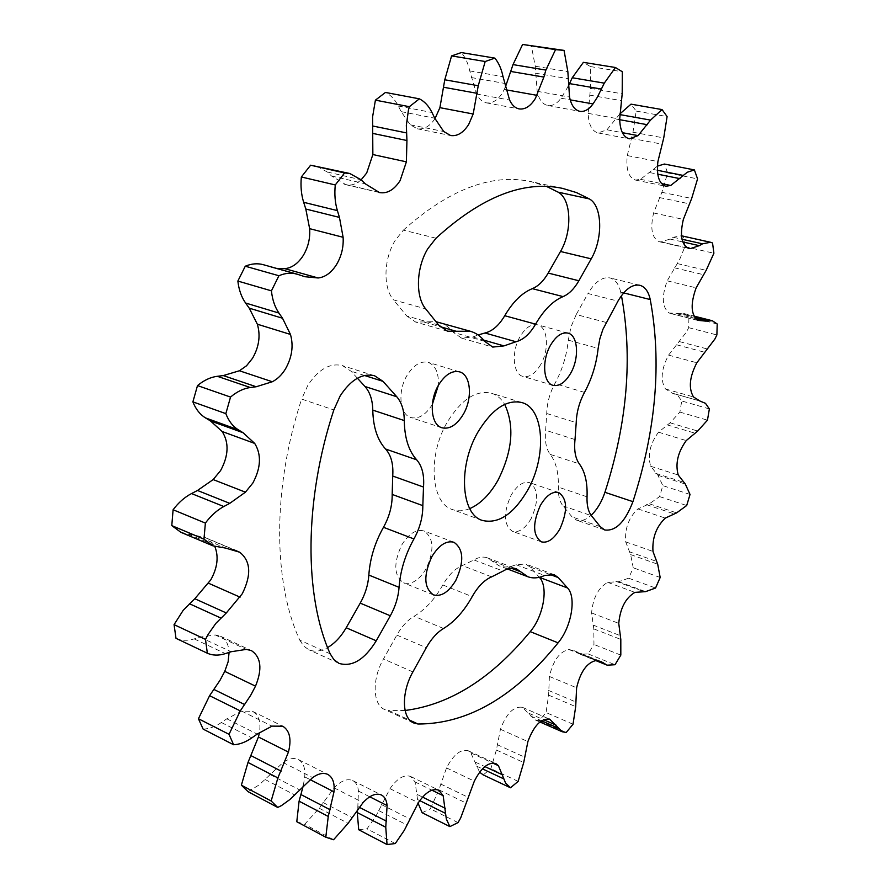 <?xml version="1.0" encoding="UTF-8"?>
<svg xmlns="http://www.w3.org/2000/svg" width="889" height="889" viewBox="0 0 889 889"><rect width="100%" height="100%" fill="white"/><g stroke="black" fill="none" stroke-linecap="round" stroke-linejoin="round"><path stroke-width="0.67" stroke-dasharray="4.45 3.33" d="M357.411 378.203L351.011 371.202L342.465 365.623C329.986 362.69 318.451 369.257 307.85 385.348L301.615 399.072L333.831 409.951M435.999 238.23L403.35 230.14L395.183 240.419C383.559 259.032 382.903 287.792 393.516 299.882L425.698 308.883M531.178 518.531C525.21 528.622 518.976 532.9 512.453 531.344C503.641 525.077 503.185 513.064 511.064 495.317C517.02 485.383 523.177 481.149 529.544 482.627C538.456 488.883 539.001 500.851 531.178 518.531M426.153 568.704C419.063 580.273 411.551 584.995 403.617 582.862C393.905 575.972 393.271 563.348 401.728 544.979C408.818 533.611 416.23 528.933 423.942 530.955C433.81 537.812 434.543 550.391 426.153 568.704M432.343 404.406L432.321 404.451C425.787 414.963 418.619 419.33 410.84 417.541C399.606 414.596 397.361 391.138 407.084 375.314C413.607 365.023 420.641 360.712 428.198 362.368C435.61 365.39 438.977 373.102 438.299 385.504M540.723 364.512C535.2 373.724 529.266 377.692 522.91 376.403C512.909 374.18 511.164 351.533 520.098 336.575C525.588 327.541 531.433 323.629 537.623 324.818C547.88 327.019 549.491 349.666 540.723 364.512M469.748 508.63C463.591 511.153 457.824 511.464 452.457 509.575C430.743 503.396 427.353 455.379 447.434 421.886C461.447 399.361 476.126 389.804 491.461 393.205C496.884 394.938 501.296 398.661 504.696 404.384M510.519 787.776L483.227 774.908L490.895 768.652L496.373 750.016L500.44 729.28C506.452 713.389 513.753 706.066 522.343 707.3L535.167 719.901L539.223 720.668L546.057 712.556L548.624 695.131L549.391 676.451C553.147 660.483 559.659 651.515 568.927 649.548L573.783 650.581L580.217 654.293L588.162 653.926L593.963 644.458L593.819 628.89L591.596 612.932C592.919 597.975 598.297 587.773 607.709 582.328L618.6 581.695L628.645 578.206L633.257 567.793L630.623 554.592L625.712 541.879C624.711 528.522 628.779 517.531 637.913 508.908L649.392 503.819L659.56 496.607L662.838 485.65L657.938 475.282L650.67 466.258C647.459 455.024 650.081 443.667 658.516 432.187L670.073 422.82L679.896 412.096L681.73 400.972L677.729 395.383L672.151 393.105L665.494 388.971C660.216 380.359 661.249 369.079 668.572 355.122L686.719 331.686L688.686 327.674L688.931 316.795L683.93 313.55L669.261 313.05C662.116 307.583 661.427 296.848 667.195 280.846L679.618 259.577L684.919 246.653L683.452 236.496L681.396 235.774L673.284 237.274L670.039 239.063L661.149 241.875L659.294 241.73C651.904 238.174 650.015 228.584 653.604 212.96L661.861 192.291L667.661 172.922L664.361 164.032M458.024 822.603L430.343 808.846L438.888 789.832L446.511 767.918C453.446 754.583 460.68 748.86 468.203 750.749L470.781 752.85L479.604 772.185M395.272 843.55L367.024 828.859L376.069 815.846L390.004 788.676C397.261 778.297 404.151 774.23 410.651 776.486L415.074 781.964L418.063 803.145M180.9 532.311L204.826 537.401L207.904 538.867L214.86 546.568M505.274 87.389L502.663 92.534C497.862 100.19 492.417 103.624 486.35 102.846C482.271 102.013 479.004 99.079 476.571 94.034L469.748 70.909C468.114 63.375 465.303 57.263 461.313 52.573M568.193 86.377L561.026 98.235C556.881 103.757 552.48 106.191 547.802 105.524C542.546 104.324 539.001 99.579 537.178 91.311L535.256 66.242L531.233 45.228M549.158 574.161L529.866 566.926L539.345 577.305M529.866 566.926L525.666 564.026L516.031 564.704C509.919 567.338 504.252 567.693 499.051 565.782L487.283 557.825C483.283 556.37 478.827 557.07 473.904 559.937L462.347 565.571C455.068 568.538 448.556 574.994 442.833 584.962C434.743 599.275 425.175 609.698 414.118 616.244C407.573 620.1 401.806 626.378 396.827 635.102L383.47 658.96C371.858 678.985 372.613 704.71 384.593 709.489L389.071 710.622L409.885 720.257M405.095 710.478L389.071 710.622M438.666 325.052L406.74 315.951L393.516 299.882M406.74 315.951L415.708 322.085L435.954 321.674M438.866 322.318C444.5 323.963 449.345 327.319 453.379 332.375L461.58 338.109L472.915 337.009L478.082 334.953M403.35 230.14C449.067 189.346 491.595 173.166 530.922 181.6L546.513 186.423M422.142 812.713L430.343 808.846M358.712 829.748L367.024 828.859M296.782 821.725L304.638 824.336L319.207 808.234L334.142 787.876C341.043 780.72 347.232 778.286 352.711 780.586C356.033 782.364 357.945 785.865 358.456 791.099L357.734 809.046M248.053 791.666L259.144 784.92L283.069 762.506C288.881 758.506 293.981 757.528 298.371 759.573C303.36 762.44 305.483 768.207 304.705 776.875L303.327 785.565M203.125 729.102C209.104 728.913 215.205 726.713 221.405 722.513L226.828 718.812L241.708 711.111L252.465 711.289C258.666 714.889 260.988 721.979 259.444 732.569M176 638.324C181.523 640.725 187.579 640.913 194.18 638.902L199.947 637.102L215.205 634.946L220.294 636.146C225.728 638.924 228.662 644.336 229.084 652.404M276.512 268.389L263.355 264.7M361.134 179.834C356.233 184.19 351.188 185.823 345.988 184.734L331.53 176L327.319 172.022L315.906 165.776M434.988 118.659C429.743 126.394 423.831 129.772 417.252 128.783L410.296 124.804L401.15 111.636L398.316 106.002C395.038 99.579 390.76 95.067 385.448 92.445M619.811 113.981L606.954 129.794L598.086 132.939C591.918 131.183 588.607 124.66 588.162 113.37L590.474 88.378L590.407 66.575L583.384 62.341M657.416 166.154L640.469 179.3L635.424 180.056C628.567 177.522 625.845 169.366 627.267 155.575L632.979 132.217L636.202 111.092L631.012 104.157M606.187 322.463L576.228 314.528L587.996 293.514L617.966 301.149M576.228 314.528L571.005 326.841L568.304 340.154C566.682 355.689 562.204 370.168 554.858 383.615C549.735 393.116 547.024 403.084 546.724 413.507L545.646 430.276C544.624 440.9 546.146 448.934 550.224 454.39C556.058 462.102 558.759 473.015 558.325 487.116C558.103 495.429 559.648 501.674 562.97 505.885L572.005 516.853L576.572 520.154C581.062 521.565 585.918 519.943 591.129 515.287M623.667 292.892L620.711 292.148L621.455 295.659M620.711 292.148C618.855 284.18 615.288 279.435 610.01 277.924C602.32 276.601 594.985 281.791 587.996 293.514M330.186 653.826L299.804 640.191C273.079 582.851 272.178 488.528 301.615 399.072M299.804 640.191L303.627 646.014L308.772 649.726C314.439 652.137 320.707 651.415 327.585 647.581M712.545 242.986L683.452 236.496M684.919 246.653L713.9 253.232M667.661 172.922L697.565 178.878M717.212 323.985L688.931 316.795M688.686 327.674L716.878 334.953M709.366 408.929L681.73 400.972M679.896 412.096L707.466 420.164M690.031 494.44L662.838 485.65M659.56 496.607L686.697 505.519M660.183 577.483L633.257 567.793M628.645 578.206L655.549 588.018M620.822 655.115L593.963 644.458M588.162 653.926L615.01 664.728M573.027 724.235L546.057 712.556M539.223 720.668L566.204 732.48M518.143 781.375L490.895 768.652M333.564 839.749L304.638 824.336M590.407 66.575L622.311 71.753M636.202 111.092L667.106 116.57M364.468 375.469L351.011 371.202M677.207 263.566L706.155 270.345M679.652 341.654L707.866 349.121M207.904 538.867L233.529 549.624M504.285 89.522L505.919 89.811M632.979 132.217L663.739 137.928M653.182 169.432L657.382 170.277M631.134 138.328L661.872 144.118M627.267 155.575L657.904 161.565M649.87 172.61L657.749 174.188M640.469 179.3L661.483 183.59M588.162 113.37L619.689 119.093M606.954 129.794L622.367 132.672M616.277 119.082L619.7 119.693M589.474 95.101L621.155 100.613M590.474 88.378L622.2 93.812M537.178 91.311L569.538 97.012M561.026 98.235L570.193 99.868M535.356 73.165L567.893 78.654M535.256 66.242L567.849 71.642M476.571 94.034L509.586 100.035M471.159 77.521L504.363 83.344M469.748 70.909L503.03 76.654M410.296 124.804L443.722 131.516M401.15 111.636L434.765 118.215M398.316 106.002L431.998 112.514M344.065 184.134L377.614 191.968M331.53 176L365.235 183.79M327.319 172.022L361.09 179.789M269.767 266.8L303.238 276.19M264.466 265.033L297.982 274.434M193.669 534.633L225.639 548.091M188.068 534.1L220.072 547.613M215.205 634.946L246.297 649.392M199.947 637.102L231.129 651.737M194.18 638.902L225.384 653.615M241.708 711.111L272.045 726.135M226.828 718.812L257.221 734.081M221.405 722.513L251.809 737.881M304.705 776.875L310.05 779.597M283.069 762.506L312.661 777.586M269.678 774.386L299.293 789.743M264.978 779.431L294.603 794.888M358.456 791.099L369.746 796.8M334.142 787.876L363.056 802.6M322.951 802.445L351.866 817.436M319.207 808.234L348.11 823.325M358.034 806.645L359.156 807.212M415.074 781.964L431.898 790.188M390.004 788.676L418.319 802.745M381.403 804.556L409.685 818.869M378.681 810.579L406.951 824.981M417.397 794.555L422.553 797.1M417.674 799.589L419.752 800.622M470.781 752.85L492.673 763.018M446.511 767.918L474.337 781.153M440.577 783.976L468.347 797.411M438.888 789.832L466.625 803.334M475.304 762.117L484.883 766.596M476.46 766.074L482.427 768.863M522.765 707.511L549.235 719.034M500.44 729.28L527.888 741.593M497.107 744.615L524.466 757.084M496.373 750.016L523.71 762.529M528.966 713.311L543.479 719.657M530.811 716.09L541.501 720.768M568.927 649.548L596.097 660.516M549.391 676.451L576.617 687.819M548.48 690.409L575.594 701.899M548.624 695.131L575.694 706.655M576.305 651.915L598.175 660.727M578.672 653.482L596.108 660.516M607.709 582.328L634.89 592.385M591.596 612.932L618.755 623.378M592.907 624.989L619.944 635.524M593.819 628.89L620.811 639.435M615.855 581.317L642.925 591.285M618.6 581.695L645.625 591.63M637.913 508.908L665.283 518.098M625.712 541.879L652.982 551.447M629.034 551.647L656.171 561.259M630.623 554.592L657.704 564.215M646.414 504.641L673.695 513.731M649.392 503.819L676.629 512.875M658.516 432.187L686.241 440.588M650.67 466.258L678.218 475.004M655.782 473.381L683.185 482.138M657.938 475.282L685.297 484.038M666.994 424.82L694.653 433.087M670.073 422.82L697.698 431.043M668.572 355.122L696.832 362.779M665.494 388.971L693.498 396.95M672.151 393.105L700.01 401.072M674.784 393.871L702.61 401.817M676.618 344.788L704.844 352.311M667.195 280.846L696.143 287.847M669.261 313.05L697.887 320.34M677.207 313.873L695.409 318.506M680.207 313.406L694.353 316.984M674.373 267.8L703.321 274.645M673.284 237.274L682.019 239.23M661.861 192.291L691.675 198.469M659.416 197.547L689.219 203.792M653.604 212.96L683.352 219.394M670.039 239.063L682.774 241.93M661.149 241.875L686.997 247.742M484.683 341.343L453.379 332.375M424.453 322.196L440.088 326.663M472.915 337.009L483.66 340.087M584.506 392.382L554.858 383.615M568.304 340.154L598.141 348.399M575.016 439.555L545.646 430.276M546.724 413.507L576.216 422.619M587.04 496.818L558.325 487.116M550.224 454.39L579.328 463.869M562.97 505.885L591.463 515.709M600.275 526.699L572.005 516.853M511.097 568.149L491.706 560.803M516.031 564.704L544.646 575.483M491.639 576.861L462.347 565.571M473.904 559.937L503.096 571.071M443.555 628.49L414.118 616.244M442.833 584.962L472.181 596.63M396.827 635.102L426.287 647.703M412.885 671.928L383.47 658.96M374.591 375.78L342.465 365.623M541.39 541.857L512.453 531.344M433.432 594.885L403.617 582.862M441.911 427.765L410.84 417.541M553.025 385.337L522.91 376.403M482.316 520.421L452.457 509.575M635.424 180.056L665.728 186.257M598.086 132.939L629.323 138.84M547.802 105.524L579.917 111.347M486.35 102.846L519.187 108.914M417.252 128.783L450.59 135.517M345.988 184.734L379.503 192.569M271.523 267.333L304.971 276.723M204.826 537.401L236.707 550.791M220.294 636.146L251.343 650.559M252.465 711.289L282.702 726.191M298.371 759.573L327.841 774.441M352.711 780.586L381.492 795.022M410.651 776.486L438.833 790.21M468.203 750.749L495.895 763.595M522.343 707.3L549.68 719.201M535.167 719.901L539.89 721.979M573.783 650.581L600.875 661.494M580.217 654.293L595.63 660.516M671.039 313.628L699.632 320.907M683.93 313.55L693.876 316.062M659.294 241.73L688.708 248.42M521.821 402.55L491.461 393.205M567.993 333.119L537.623 324.818M459.524 371.846L428.198 362.368M453.946 542.268L423.942 530.955M558.681 492.539L529.544 482.627M562.593 188.39L530.922 181.6M461.58 338.109L492.739 347.088M447.489 331.197L415.708 322.085M507.441 568.971L499.051 565.782M639.813 285.269L610.01 277.924M604.742 529.988L576.572 520.154M487.283 557.825L516.331 568.804M554.158 574.705L525.666 564.026M413.596 722.913L384.593 709.489M338.998 663.383L308.772 649.726"/><path stroke-width="1.33" d="M390.327 615.777L360.223 603.131C365.301 594.052 368.168 584.695 368.835 575.061L399.072 587.34C398.339 597.075 395.427 606.554 390.327 615.777L376.247 640.802C364.523 659.716 352.111 667.239 338.998 663.383L333.931 659.682L330.186 653.826C304.127 596.163 303.938 500.74 333.831 409.951L340.12 396.005C350.755 379.636 362.245 372.891 374.591 375.78L383.026 381.359L364.468 375.469M440.088 326.663L456.146 331.253L447.489 331.197L438.666 325.052L425.698 308.883C415.285 296.715 416.163 267.6 427.831 248.687L435.999 238.23C481.605 196.669 523.799 180.056 562.593 188.39L576.45 192.569L589.351 198.914C602.42 205.881 603.164 238.574 591.196 258.855L560.492 251.476C572.449 231.473 571.405 199.125 558.114 192.157L589.351 198.914M559.981 528.755C554.025 539.001 547.824 543.357 541.39 541.857C532.755 535.611 532.4 523.488 540.323 505.508C546.291 495.429 552.413 491.106 558.681 492.539C567.426 498.773 567.86 510.842 559.981 528.755M455.824 580.373C448.723 592.13 441.255 596.964 433.432 594.885C423.875 588.018 423.353 575.272 431.865 556.636C438.977 545.09 446.334 540.301 453.946 542.268C463.647 549.102 464.28 561.804 455.824 580.373M463.269 414.363C456.713 425.053 449.59 429.52 441.911 427.765C430.809 424.886 428.776 401.172 438.521 385.104C445.067 374.647 452.068 370.235 459.524 371.846C470.926 374.691 472.848 398.394 463.269 414.363M570.705 373.191C565.193 382.537 559.292 386.582 553.025 385.337C543.168 383.17 541.634 360.289 550.58 345.121C556.092 335.953 561.892 331.964 567.993 333.119C578.094 335.275 579.495 358.134 570.705 373.191M504.696 404.384C514.731 425.953 512.497 451.234 497.996 480.238C489.928 494.417 480.516 503.885 469.748 508.63M527.544 490.395C513.475 514.22 498.396 524.221 482.316 520.421C460.902 514.375 457.935 465.892 478.06 431.865C492.117 408.996 506.697 399.228 521.821 402.55C544.457 408.462 546.902 456.802 527.544 490.395M706.155 270.345L713.9 253.232L712.545 242.986L710.522 242.264L702.521 243.83L699.31 245.664L690.531 248.542L688.708 248.42C681.463 244.875 679.685 235.196 683.352 219.394L691.675 198.469L697.565 178.878L694.387 169.921L687.297 172.244L670.717 185.479L665.728 186.257C658.993 183.734 656.382 175.511 657.904 161.565L663.739 137.928L667.106 116.57L662.049 109.58L650.537 120.104L638.091 135.617L629.323 138.84C623.256 137.084 620.044 130.505 619.689 119.093L622.2 93.812L622.311 71.753L615.421 67.497L604.287 83.144L597.352 97.212L593.03 103.913C588.896 109.514 584.529 111.992 579.917 111.347C574.727 110.147 571.26 105.369 569.538 97.012L567.849 71.642L564.048 50.395L555.536 49.64L545.868 70.075L543.879 77.076L535.411 98.401C530.589 106.18 525.188 109.68 519.187 108.914C515.153 108.091 511.953 105.135 509.586 100.035L503.03 76.654C501.474 69.031 498.74 62.841 494.829 58.107L485.183 61.519L478.249 85.733L473.181 114.003L468.736 124.349C463.413 132.772 457.357 136.484 450.59 135.517L443.722 131.516L434.765 118.215L431.998 112.514C428.82 106.035 424.598 101.468 419.364 98.835L409.362 106.691L408.395 110.369L406.34 125.471L406.94 140.518L406.384 161.842L400.128 180.567C394.127 189.879 387.248 193.88 379.503 192.569L365.235 183.79L361.09 179.789L349.81 173.511L344.576 172.955L335.275 184.945C334.342 194.235 335.042 202.792 337.387 210.604L339.454 217.405L343.11 237.285C343.687 247.031 341.509 256.11 336.564 264.511C331.397 272.667 325.263 277.157 318.162 277.979L304.971 276.723L296.882 274.09C291.148 272.523 285.158 273.067 278.913 275.746L271.434 290.847C272.345 299.671 274.857 307.072 278.935 313.05L282.524 318.24L290.459 334.431C293.692 345.832 292.014 357.367 285.425 369.013C281.78 374.914 277.412 379.159 272.301 381.748L256.21 386.748L250.309 387.515C243.553 388.449 236.963 391.627 230.54 397.072L225.839 413.629C228.629 420.953 232.774 426.342 238.285 429.776L243.108 432.743L254.71 443.422C261.577 454.612 260.966 467.814 252.865 483.005L245.431 492.173L229.762 503.352L223.817 506.519C217.016 510.197 210.871 515.72 205.381 523.088L203.959 539.156L212.971 545.857L225.639 548.091L239.752 552.247C250.754 561.07 251.598 574.905 242.275 593.752L226.306 612.966L215.883 623.333L208.226 634.235L205.503 639.38L207.337 653.226C212.793 655.593 218.816 655.715 225.384 653.615L231.129 651.737L246.297 649.392L251.343 650.559C261.088 657.149 262.488 669.006 255.51 686.152L250.731 695.231L240.286 710.9L229.029 734.314L233.607 744.749C239.552 744.482 245.62 742.193 251.809 737.881L257.221 734.081L272.045 726.135L282.702 726.191C289.77 730.591 291.681 739.226 288.425 752.094L277.89 777.931L271.145 800.967L277.724 807.445L281.435 805.623L289.97 799.467L312.661 777.586C318.462 773.474 323.518 772.43 327.841 774.441C332.775 777.286 334.82 783.087 333.997 791.832L328.252 816.435L325.796 837.216L333.564 839.749L348.11 823.325L363.056 802.6C369.946 795.288 376.091 792.766 381.492 795.022C384.77 796.777 386.637 800.289 387.104 805.567L385.759 827.259L387.048 844.55L395.272 843.55L404.317 830.315L418.319 802.745C425.575 792.199 432.421 788.021 438.833 790.21L443.155 795.677L446.334 819.058L449.89 826.603L458.024 822.603L460.635 818.069L474.337 781.153C481.293 767.629 488.472 761.773 495.895 763.595L498.429 765.685L505.585 783.065L510.519 787.776L518.143 781.375L523.71 762.529L527.888 741.593C533.956 725.513 541.212 718.045 549.68 719.201L562.215 731.758L566.204 732.48L573.027 724.235L575.694 706.655L576.617 687.819C580.45 671.684 586.951 662.583 596.097 660.516L600.875 661.494L607.187 665.172L615.01 664.728L620.822 655.115L620.811 639.435L618.755 623.378C620.189 608.287 625.567 597.964 634.89 592.385L645.625 591.63L655.549 588.018L660.183 577.483L657.704 564.215L652.982 551.447C652.115 537.989 656.215 526.877 665.283 518.098L676.629 512.875L686.697 505.519L690.031 494.44L685.297 484.038L678.218 475.004C675.162 463.702 677.84 452.223 686.241 440.588L697.698 431.043L707.466 420.164L709.366 408.929L705.488 403.328L700.01 401.072L693.498 396.95C688.386 388.304 689.497 376.914 696.832 362.779L714.9 339.02L716.878 334.953L717.212 323.985L712.322 320.74L705.699 321.118L697.887 320.34C690.897 314.862 690.309 304.038 696.143 287.847L706.155 270.345M229.084 652.404L228.129 661.794L224.761 671.384L220.005 680.307L209.593 695.698L198.436 718.734L203.125 729.102L233.607 744.749M214.86 546.568C218.838 556.67 217.472 567.782 210.749 579.895L194.813 598.73L183.212 610.287L174.066 624.634L176 638.324L207.337 653.226M296.882 274.09L263.355 264.7C257.577 263.111 251.543 263.611 245.275 266.211L237.863 281.057C238.852 289.77 241.419 297.093 245.586 303.016L249.231 308.161L257.343 324.196C260.677 335.475 259.077 346.843 252.532 358.289L246.531 365.768L239.419 370.769L223.25 375.58L217.327 376.303C210.526 377.158 203.925 380.259 197.502 385.582L192.891 401.872C195.747 409.129 199.958 414.485 205.526 417.919L210.404 420.886L222.161 431.509C229.162 442.622 228.64 455.646 220.594 470.581L213.171 479.582L197.491 490.472L191.535 493.562C184.712 497.129 178.567 502.529 173.099 509.753L171.788 525.61L180.9 532.311L212.971 545.857M349.81 173.511L310.628 165.198L301.349 176.978C300.482 186.134 301.249 194.569 303.671 202.303L305.805 209.026L309.639 228.662C310.305 238.285 308.172 247.22 303.26 255.487C298.104 263.511 291.959 267.9 284.813 268.667L276.512 268.389M419.364 98.835L385.448 92.445L375.414 100.146L372.602 116.803L372.858 154.553L366.69 172.999L361.134 179.834M494.829 58.107L461.313 52.573L451.59 55.896L444.778 79.777L439.899 107.658L434.988 118.659M615.421 67.497L583.384 62.341L572.249 77.754L568.193 86.377M539.345 577.305L567.571 587.996C576.65 597.241 571.416 627.023 558.092 642.847C514.331 696.965 467.636 724.024 418.019 724.013L413.596 722.913C401.784 718.223 401.239 692.264 412.885 671.928L426.287 647.703C431.287 638.847 437.044 632.446 443.555 628.49C454.535 621.767 464.08 611.143 472.181 596.63C477.926 586.507 484.405 579.928 491.639 576.861L503.096 571.071C507.986 568.127 512.397 567.382 516.331 568.804L520.665 571.771L511.097 568.149M558.092 642.847L530.222 631.635C491.684 678.44 449.967 704.721 405.095 710.478M530.222 631.635C543.601 616.077 548.657 586.584 539.367 577.328M435.954 321.674L470.403 331.275C475.971 332.908 480.727 336.253 484.683 341.343L492.739 347.088L503.963 345.899L515.953 341.754L485.005 332.997C492.462 331.141 499.04 325.385 504.73 315.717C512.909 301.827 522.11 292.792 532.333 288.647C538.312 286.191 543.601 280.991 548.191 273.067L560.492 251.476M478.082 334.953L485.005 332.997M546.513 186.423L558.114 192.157M438.299 385.504L432.343 404.406M479.604 772.185L483.227 774.908M418.063 803.145L422.142 812.713L449.89 826.603M357.734 809.046L357.278 812.59L358.712 829.748L387.048 844.55M303.327 785.565L299.093 801.178L296.782 821.725L325.796 837.216M259.444 732.569L258.432 736.992L247.998 762.451L241.375 785.176L248.053 791.666L277.724 807.445M564.048 50.395L522.61 44.45L513.009 64.597L505.274 87.389M662.049 109.58L631.012 104.157L619.811 113.981M694.387 169.921L664.361 164.032L657.416 166.154M591.129 515.287C597.03 509.708 601.631 502.052 604.92 492.306L632.924 501.652C625.189 521.91 615.788 531.355 604.742 529.988L600.275 526.699L591.463 515.709C588.218 511.497 586.74 505.208 587.04 496.818C587.585 482.583 585.018 471.603 579.328 463.869C575.35 458.391 573.916 450.29 575.016 439.555L576.216 422.619C576.605 412.096 579.372 402.017 584.506 392.382C591.863 378.758 596.408 364.09 598.141 348.399L599.842 338.765L602.909 329.352L617.966 301.149C624.967 289.269 632.246 283.98 639.813 285.269C645.003 286.758 648.481 291.525 650.248 299.56C661.861 362.468 656.093 429.82 632.924 501.652M621.455 295.659C632.835 357.234 627.323 422.786 604.92 492.306M360.223 603.131L346.199 627.756L376.247 640.802M368.835 575.061C369.98 558.592 374.858 542.668 383.47 527.299C389.415 516.62 392.316 505.663 392.182 494.428L392.716 476.037C393.538 464.291 391.171 455.279 385.593 449.023C377.458 440.155 373.18 427.187 372.78 410.118C372.58 400.072 369.991 392.193 364.99 386.504L357.411 378.203M327.585 647.581C334.809 643.336 341.009 636.724 346.199 627.756M567.571 587.996L558.281 577.594L554.158 574.705L544.646 575.483C538.59 578.194 533 578.617 527.877 576.739L520.665 571.771M456.146 331.253L470.403 331.275M548.191 273.067L578.872 280.757L591.196 258.855M578.872 280.757C574.261 288.803 568.993 294.081 563.07 296.604L532.333 288.647M504.73 315.717L535.589 324.152C543.779 310.05 552.936 300.86 563.07 296.604M535.589 324.152C529.877 333.964 523.332 339.831 515.953 341.754M392.182 494.428L422.831 505.641L423.497 487.05L392.716 476.037M422.831 505.641C422.864 516.998 419.908 528.099 413.941 538.945L383.47 527.299M399.072 587.34C400.328 570.682 405.284 554.547 413.941 538.945M364.99 386.504L396.761 396.738L383.026 381.359M396.761 396.738C401.661 402.461 404.173 410.396 404.284 420.564L372.78 410.118M385.593 449.023L416.663 459.802C408.673 450.912 404.551 437.833 404.284 420.564M416.663 459.802C422.131 466.092 424.409 475.171 423.497 487.05M241.375 785.176L271.145 800.967M198.436 718.734L229.029 734.314M174.066 624.634L205.503 639.38M203.959 539.156L171.788 525.61M173.099 509.753L205.381 523.088M225.839 413.629L192.891 401.872M197.502 385.582L230.54 397.072M271.434 290.847L237.863 281.057M245.275 266.211L278.913 275.746M335.275 184.945L301.349 176.978M310.628 165.198L344.576 172.955M409.362 106.691L375.414 100.146M485.183 61.519L451.59 55.896M555.536 49.64L522.61 44.45M224.761 671.384L255.51 686.152M233.529 549.624L239.752 552.247M222.161 431.509L254.71 443.422M257.343 324.196L290.459 334.431M309.639 228.662L343.11 237.285M372.858 154.553L406.384 161.842M439.899 107.658L473.181 114.003M505.919 89.811L537.034 95.345M569.527 83.61L601.553 89.078M657.382 170.277L683.319 175.444M657.749 174.188L680.029 178.656M661.483 183.59L670.717 185.479M622.367 132.672L638.091 135.617M619.7 119.693L647.392 124.727M619.789 114.581L650.537 120.104M570.193 99.868L593.03 103.913M572.249 77.754L604.287 83.144M511.053 71.509L543.879 77.076M513.009 64.597L545.868 70.075M443.933 87.311L477.349 93.378M444.778 79.777L478.249 85.733M373.247 133.506L406.94 140.518M372.68 125.994L406.44 132.894M284.813 268.667L318.162 277.979M305.805 209.026L339.454 217.405M303.671 202.303L337.387 210.604M239.419 370.769L272.301 381.748M249.231 308.161L282.524 318.24M245.586 303.016L278.935 313.05M223.25 375.58L256.21 386.748M217.327 376.303L250.309 387.515M213.171 479.582L245.431 492.173M210.404 420.886L243.108 432.743M205.526 417.919L238.285 429.776M197.491 490.472L229.762 503.352M191.535 493.562L223.817 506.519M208.548 583.24L240.063 597.152M194.813 598.73L226.306 612.966M189.401 603.709L220.894 618.055M214.038 689.508L244.731 704.588M209.593 695.698L240.286 710.9M258.432 736.992L288.425 752.094M251.22 755.761L281.146 771.141M247.998 762.451L277.89 777.931M310.05 779.597L333.997 791.832M301.049 794.622L330.23 809.801M299.093 801.178L328.252 816.435M369.746 796.8L387.104 805.567M359.156 807.212L386.559 821.247M357.278 812.59L385.759 827.259M431.898 790.188L443.155 795.677M422.553 797.1L445.345 808.357M419.752 800.622L445.589 813.424M492.673 763.018L498.429 765.685M484.883 766.596L502.818 774.975M482.427 768.863L503.919 778.942M549.235 719.034L550.102 719.401M543.479 719.657L556.158 725.191M541.501 720.768L557.948 727.969M598.175 660.727L603.353 662.816M596.108 660.516L605.676 664.372M695.409 318.506L705.699 321.118M694.353 316.984L708.666 320.618M682.019 239.23L702.521 243.83M682.774 241.93L699.31 245.664M686.997 247.742L690.531 248.542M483.66 340.087L503.963 345.899M650.248 299.56L623.667 292.892M409.885 720.257L418.019 724.013M558.281 577.594L549.158 574.161M483.005 774.808L510.297 787.676M539.89 721.979L562.215 731.758M595.63 660.516L607.187 665.172M693.876 316.062L712.322 320.74M681.507 235.796L710.522 242.264M527.877 576.739L507.441 568.971"/></g></svg>
